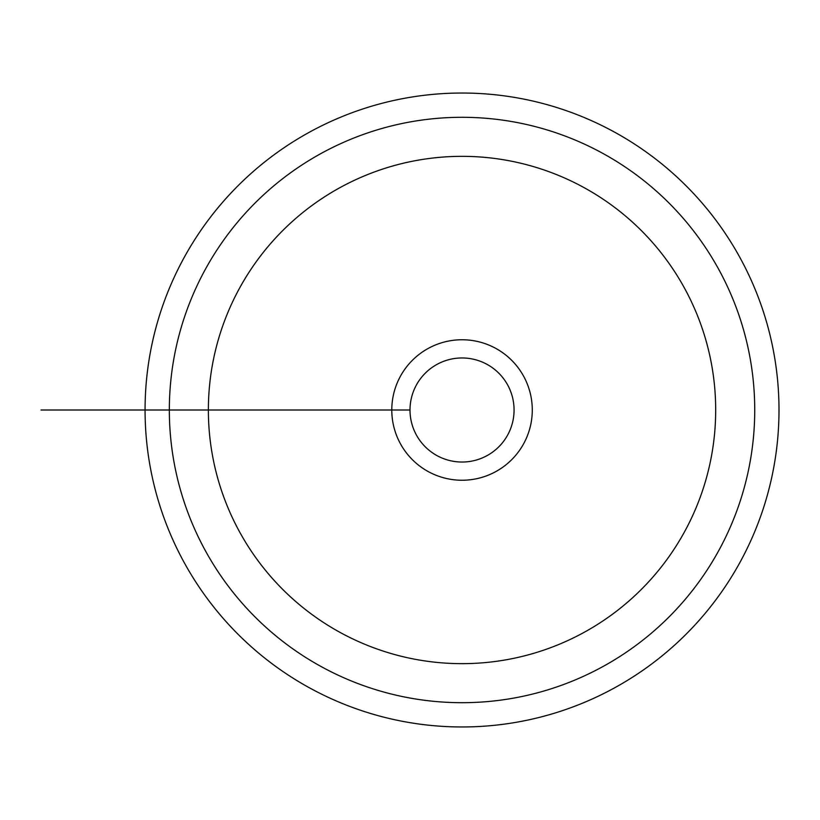 <?xml version="1.0" encoding="UTF-8"?>
<svg xmlns="http://www.w3.org/2000/svg" width="820" height="820" viewBox="0 0 820 820"><rect width="100%" height="100%" fill="white"/><g stroke="black" fill="none" stroke-linecap="round" stroke-linejoin="round"><path stroke-width="1.23" d="M410 410L391.786 410A70.243 70.243 0 0 0 462.029 480.243A70.243 70.243 0 0 0 532.282 410A70.243 70.243 0 0 0 462.029 339.757A70.243 70.243 0 0 0 391.786 410L145.068 410A316.971 316.971 0 0 0 620.514 684.505A316.971 316.971 0 0 0 620.514 135.495A316.971 316.971 0 0 0 145.068 410L41 410L145.068 410M208.372 410A253.667 253.667 0 0 0 588.862 629.678A253.667 253.667 0 0 0 588.862 190.322A253.667 253.667 0 0 0 208.372 410L169.34 410A292.689 292.689 0 0 1 608.378 156.517A292.689 292.689 0 0 1 608.378 663.482A292.689 292.689 0 0 1 169.34 410L90.046 410L169.34 410M514.068 410A52.029 52.029 0 0 0 436.014 364.941A52.029 52.029 0 0 0 436.014 455.059A52.029 52.029 0 0 0 514.068 410M153.729 410L247.394 410L153.729 410"/></g></svg>

